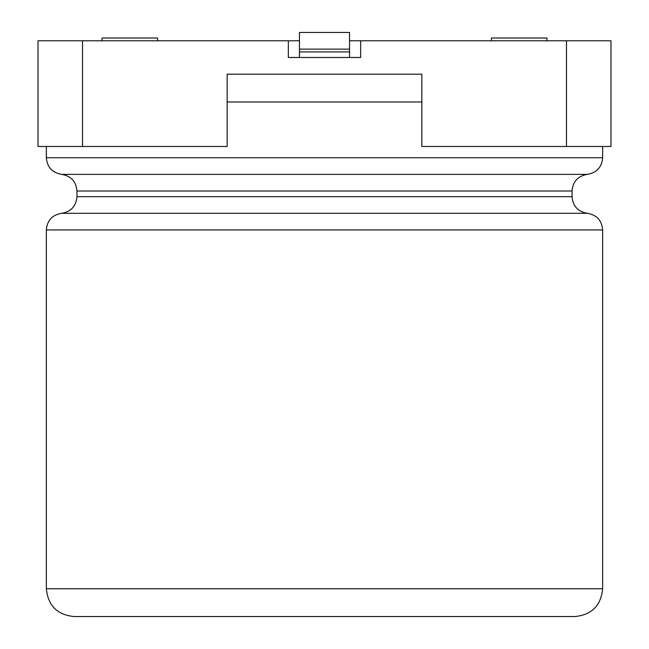 <?xml version="1.0" encoding="UTF-8"?>
<svg xmlns="http://www.w3.org/2000/svg" width="649" height="649" viewBox="0 0 649 649"><rect width="100%" height="100%" fill="white"/><g stroke="black" fill="none" stroke-linecap="round" stroke-linejoin="round"><path stroke-width="0.97" d="M610.985 146.487L566.488 146.487L566.488 40.798L610.985 40.798L610.985 146.487M566.488 146.487L421.85 146.487L421.85 74.173L227.15 74.173L421.85 74.173L227.15 74.173L227.15 146.487L38.015 146.487L38.015 40.798L288.343 40.798L288.343 57.485L360.657 57.485L360.657 40.798L566.488 40.798M360.657 40.798L349.535 40.798M299.465 40.798L288.343 40.798M547.018 40.798L547.018 38.015L491.382 38.015L491.382 40.798M101.982 40.798L101.982 38.015L157.618 38.015L157.618 40.798M46.355 588.732C48.002 605.631 57.274 614.903 74.173 616.55L574.827 616.55C591.726 614.903 600.998 605.631 602.645 588.732L602.645 229.933L46.355 229.933L46.355 588.732L602.645 588.732M349.535 49.137L349.535 32.45L299.465 32.45L299.465 49.137L349.535 49.137L349.535 57.485M299.465 49.137L299.465 57.485M82.512 146.487L82.512 40.798M299.465 51.92L349.535 51.92M76.955 190.993L572.045 190.993L572.045 196.671L76.955 196.671L76.955 190.993C76.152 181.501 71.049 175.952 61.655 174.362L587.345 174.362C577.951 175.952 572.848 181.501 572.045 190.993M46.355 146.487L46.355 157.731L602.645 157.731L602.645 146.487M421.85 101.982L227.15 101.982M572.045 196.671C572.848 206.163 577.951 211.712 587.345 213.302L61.655 213.302C52.261 214.892 47.158 220.441 46.355 229.933M587.345 213.302C596.739 214.892 601.842 220.441 602.645 229.933M76.955 196.671C76.152 206.163 71.049 211.712 61.655 213.302M602.645 157.731C601.842 167.223 596.739 172.772 587.345 174.362M46.355 157.731C47.158 167.223 52.261 172.772 61.655 174.362"/></g></svg>
